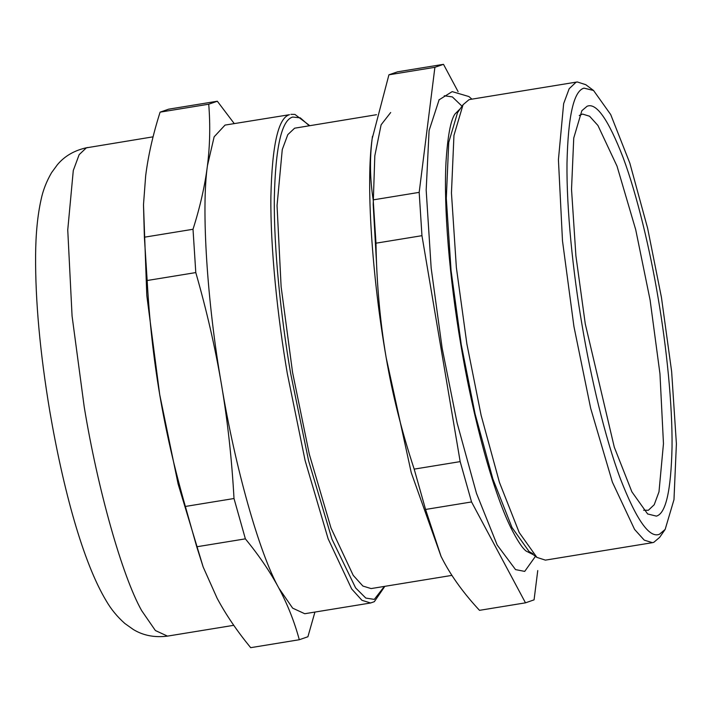 <?xml version="1.0" encoding="UTF-8"?>
<svg xmlns="http://www.w3.org/2000/svg" width="712" height="712" viewBox="0 0 712 712"><rect width="100%" height="100%" fill="white"/><g stroke="black" fill="none" stroke-linecap="round" stroke-linejoin="round"><path stroke-width="1.07" d="M370.623 602.984L304.745 613.726L292.65 608.146L278.908 588.219C259.444 553.713 234.924 466.743 221.459 384.48C207.148 302.502 201.158 209.106 207.441 165.665L214.143 136.811L225.028 125.09L289.499 114.703C278.276 117.711 272.073 145.079 270.88 196.806C270.311 247.491 277.529 316.573 287.345 373.729L305.101 460.504L328.134 538.797L351.657 588.931L361.936 600.305L370.623 602.984L374.343 601.676L384.836 586.332M451.915 575.385L371.094 588.575L362.897 586.056L353.205 575.332L331.027 528.055L309.311 454.238L292.57 372.421L281.124 286.749L277.048 205.608L282.263 149.573L287.808 134.621L294.608 128.196L376.497 114.712M299.307 639.732L250.677 647.671C237.016 631.01 225.838 614.554 217.142 598.303L203.169 567.001L196.743 546.78L245.373 538.851C259.035 555.511 270.213 571.967 278.908 588.219C287.595 604.479 294.394 621.647 299.307 639.732L307.904 636.751L314.927 612.071M196.743 546.78L185.369 506.454L234.008 498.516L245.373 538.851M185.369 506.454C174.422 468.265 165.86 430.965 159.702 394.555C153.543 358.145 149.369 320.133 147.161 280.51L195.791 272.58C206.747 310.77 215.3 348.07 221.459 384.48C227.618 420.89 231.8 458.902 234.008 498.516M147.161 280.51L144.385 237.203L143.495 204.655L145.675 175.739C148.212 155.59 153.018 134.39 160.102 112.149L168.7 109.167L217.329 101.229L208.732 104.21C210.396 125.027 209.969 145.515 207.441 165.665C204.905 185.823 200.09 207.014 193.014 229.264L195.791 272.58M160.102 112.149L208.732 104.21M144.385 237.203L193.014 229.264M234.248 123.585L217.329 101.229M203.169 567.001L178.116 484.009L159.702 394.555L146.797 295.48L143.495 204.655M479.496 610.335C464.313 593.995 452.351 577.663 443.612 561.35L441.075 556.419L425.562 509.454L414.188 469.119C401.71 431.321 392.365 394.154 386.162 357.602C380.003 321.059 376.603 282.913 375.981 243.184L373.204 199.867C369.973 179.38 369.617 159.025 372.145 138.796L388.921 74.813L397.518 71.832L443.496 64.329L434.899 67.311L419.181 192.365L421.958 235.681L460.174 461.616L471.549 501.951L525.483 602.833L479.496 610.335M471.549 501.951L425.562 509.454M460.174 461.616L414.188 469.119M421.958 235.681L375.981 243.184M419.181 192.365L373.204 199.867M434.899 67.311L388.921 74.813M525.483 602.833L534.071 599.851L537.756 570.561M458.101 91.643L443.496 64.329M441.022 556.321L411.242 472.634L386.162 357.602C371.851 275.633 365.861 182.236 372.145 138.796L372.465 136.33M579.239 115.522L582.532 114.062L589.589 116.234L597.929 125.463L617.019 166.145L635.709 229.673L650.109 300.081L659.962 373.809L663.468 443.647L658.983 491.867L654.212 504.737L648.365 510.264L643.639 510.228M587.08 106.266C596.273 102.332 608.253 119.358 623.027 157.334C637.053 194.874 650.207 250.437 658.217 298.533C666.459 346.548 672.52 404.576 672.039 447.145C671.042 490.604 665.827 513.592 656.402 516.12L647.644 513.975L631.882 491.832L614.296 447.189L585.264 323.844L575.901 255.813L571.522 189.33L573.747 138.03L581.855 110.689L587.08 106.266M584.018 88.137L593.541 90.477L610.709 114.579L629.844 163.164L647.644 228.312L661.439 297.42L671.63 371.468L676.4 443.825L673.979 499.664L665.159 529.417L659.463 534.24C649.469 538.521 636.421 519.991 620.348 478.651C605.075 437.791 590.764 377.315 582.042 324.966C573.071 272.705 566.467 209.55 566.992 163.208C568.078 115.914 573.756 90.887 584.018 88.137M665.159 529.417L659.65 537.364L653.785 542.33L652.459 542.669L644.262 540.15L634.579 529.425L612.391 482.149L590.675 408.332L573.934 326.514L562.489 240.852L558.422 159.702L563.637 103.667L569.173 88.715L575.972 82.289L577.298 81.951L585.798 84.701L593.541 90.477M652.459 542.669L545.401 560.13L536.901 557.389L519.199 532.532L499.459 482.433L481.107 415.247L466.885 343.985L456.374 267.614L451.452 192.996L453.953 135.413L463.049 104.726L468.914 99.751L470.24 99.422L577.298 81.951M532.905 553.74L529.158 551.613L511.99 527.512L492.855 478.927L475.055 413.77L461.26 344.67L451.07 270.622L446.299 198.265L448.729 142.418L457.54 112.665L463.049 104.726M533.19 554.621L526.159 551.088C522.225 548.053 517.054 540.123 510.646 527.281C493.06 491.333 473.382 419.76 460.869 344.902C449.263 276.817 443.647 207.263 445.988 162.318C447.617 136.606 450.58 120.542 454.87 114.116L460.415 108.527M444.261 95.764L452.36 96.903L462.026 106.195M535.468 556.312L524.708 571.398L515.541 569.6L497.172 545L476.47 493.327L457.14 423.079L442.161 348.266L431.169 268.113L426.177 190.06L429.087 130.581L439.171 99.618M376.63 264.944L373.195 204.513L374.815 155.812L381.116 124.787L390.683 112.523M384.382 586.403L374.307 599.388L365.808 598.071L355.635 587.934L332.006 539.278L308.616 460.842L290.585 373.106C280.884 316.6 273.746 248.31 274.316 198.212C275.491 147.072 281.623 120.016 292.721 117.044L300.277 117.845L309.213 125.695M233.758 625.314L167.489 636.119L155.394 630.538L141.652 610.611C122.188 576.106 97.669 489.135 84.212 406.872L72.072 316.012L67.747 229.949L73.283 170.515L79.157 154.655L86.366 147.838L153.08 136.829M309.675 125.615L294.91 114.41L290.905 114.347M529.158 551.613L536.901 557.389M471.923 99.146L468.87 96.538L452.173 91.617L438.921 99.929M167.489 636.119C154.549 637.738 143.148 635.522 133.286 629.479L124.823 623.472C117.249 616.726 111.099 609.267 106.382 601.088C82.93 562.24 63.226 489.42 49.813 411.367C40.05 352.93 35.306 300.971 35.6 255.501C35.751 233.945 37.576 215.335 41.074 199.663C42.969 190.46 46.467 181.471 51.549 172.696L57.378 164.739C64.81 155.83 74.938 150.081 87.772 147.482"/></g></svg>

